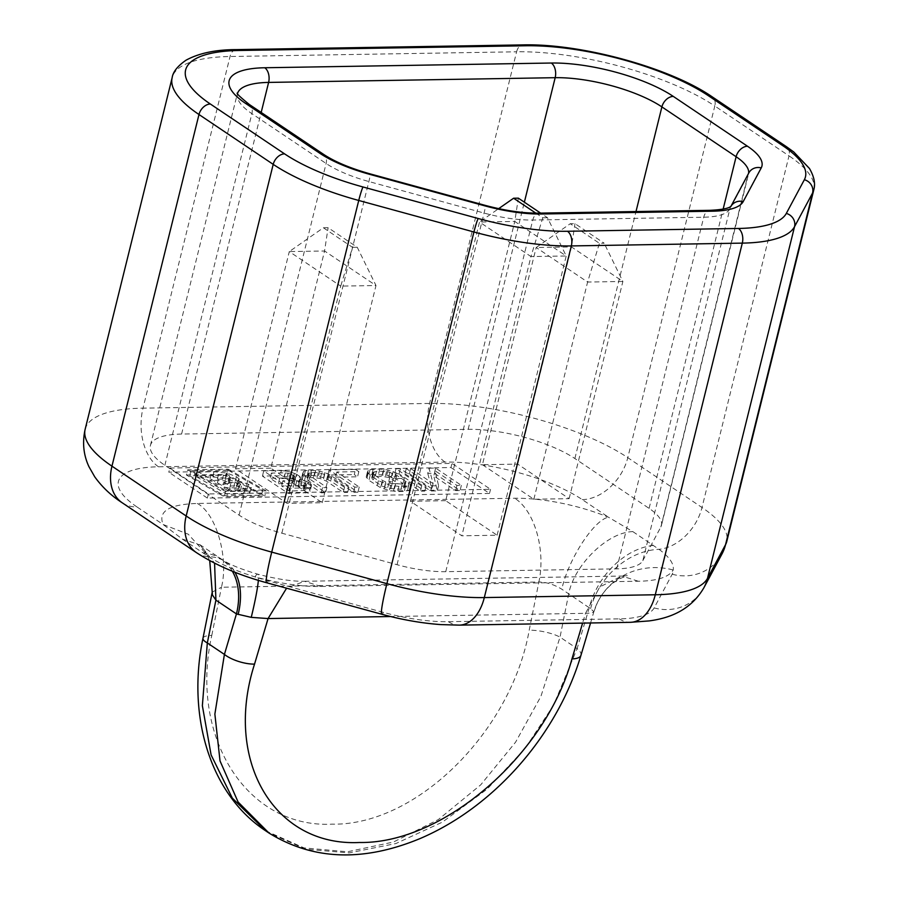 <?xml version="1.0" encoding="UTF-8"?>
<svg xmlns="http://www.w3.org/2000/svg" width="898" height="898" viewBox="0 0 898 898"><rect width="100%" height="100%" fill="white"/><g stroke="black" fill="none" stroke-linecap="round" stroke-linejoin="round"><path stroke-width="0.67" stroke-dasharray="4.49 3.37" d="M227.946 470.058L190.948 470.675L225.802 490.622L262.8 490.016L227.946 470.058L226.666 475.233L189.669 475.839L224.522 495.786L261.52 495.18L226.666 475.233M262.8 490.016L261.52 495.18M190.948 470.675L189.669 475.839M225.802 490.622L224.522 495.786M186.391 475.008L226.947 474.346L264.798 496.01L224.242 496.684L186.391 475.008L187.671 469.845L228.227 469.171L226.947 474.346M228.227 469.171L266.077 490.847L264.798 496.01M266.077 490.847L225.521 491.509L224.242 496.684M225.521 491.509L187.671 469.845M237.51 491.026L240.44 490.353L236.41 487.94L222.48 487.423L229.024 491.161L237.51 491.026L238.789 485.852L241.719 485.178L237.689 482.765L223.759 482.248L222.48 487.423M223.759 482.248L230.303 485.998L229.024 491.161M230.303 485.998L238.789 485.852M224.399 484.213L229.327 483.281L225.095 480.8L209.75 480.138L217.092 484.336L224.399 484.213L225.679 479.049L230.606 478.106L226.375 475.626L211.03 474.963L209.75 480.138M229.316 483.461L230.606 478.106L229.316 483.461M211.03 474.963L218.371 479.162L217.092 484.336M218.371 479.162L225.679 479.049M197.19 477.175L212.703 476.917L225.319 478.163L235.096 481.856L237.97 484.718L239.182 479.004L237.667 480.654L236.387 485.818L247.174 489.41L249.992 492.699L243.369 494.102L227.228 494.371L197.19 477.175L198.469 472L213.982 471.742L226.599 472.988L236.376 476.681L239.182 479.004L237.903 484.179L236.387 485.818M237.667 480.654L248.454 484.246L251.35 487.311L249.992 492.699L251.272 487.535L244.649 488.927L228.507 489.197L227.228 494.371M228.507 489.197L198.469 472M429.031 468.206L435.642 468.094L461.359 485.358L456.947 485.436L435.07 470.743L438.583 485.739L431.972 485.84L406.255 468.576L410.667 468.509L433.094 483.573L429.031 468.206L427.751 473.369L434.363 473.268L460.079 490.533L455.668 490.611L433.79 475.906L437.304 490.903L430.692 491.015L404.976 473.751L409.387 473.673L431.815 488.736L427.751 473.369M433.094 483.573L431.815 488.736M435.642 468.094L434.363 473.268M461.359 485.358L460.079 490.533M456.947 485.436L455.668 490.611M435.07 470.743L433.79 475.906M438.583 485.739L437.304 490.903M431.972 485.84L430.692 491.015M406.255 468.576L404.976 473.751M410.667 468.509L409.387 473.673M421.678 486.02L395.962 468.745L400.373 468.677L426.09 485.941L421.678 486.02L420.399 491.184L394.682 473.92L399.094 473.841L424.81 491.116L420.399 491.184M426.09 485.941L424.81 491.116M395.962 468.745L394.682 473.92M400.373 468.677L399.094 473.841M393.29 478.578L390.013 476.378L396.624 476.266L389.867 472.236L383.087 471.214L376.475 471.327L372.973 472.516L374.589 475.121L382.795 480.632L388.834 483.169L402.237 484.078L405.739 482.888L404.83 481.777L409.241 481.698L411.239 483.551L410.487 485.066L408.646 485.852L398.903 486.39L390.652 485.391L378.395 480.711L370.189 475.199L367.462 471.854L368.214 470.339L370.066 469.553L379.798 469.014L388.059 470.002L396.108 472.887L404.313 478.398L393.29 478.578L392.011 483.753L388.733 481.541L395.344 481.44L388.587 477.41L381.807 476.389L375.196 476.501L371.693 477.68L373.31 480.295L381.515 485.807L387.554 488.344L400.957 489.253L404.459 488.063L403.55 486.952L407.961 486.873L409.959 488.725L409.207 490.241L404.235 491.453L397.623 491.565L389.373 490.566L380.584 487.704L368.91 480.363L366.182 477.018L366.934 475.502L371.907 474.29L386.78 475.177L394.828 478.062L403.034 483.573L392.011 483.753M404.313 478.398L403.034 483.573M390.013 476.378L388.733 481.541M396.624 476.266L395.344 481.44M392.246 473.325L390.967 478.499M389.867 472.236L388.587 477.41M386.567 471.54L385.287 476.703M383.087 471.214L381.807 476.389M376.475 471.327L375.196 476.501M374.073 471.742L372.793 476.917M372.973 472.516L371.693 477.68M373.141 473.639L371.862 478.814M374.589 475.121L373.31 480.295M382.795 480.632L381.515 485.807M385.725 482.091L384.445 487.266M388.834 483.169L387.554 488.344M392.134 483.865L390.855 489.04M395.614 484.19L394.334 489.354M402.237 484.078L400.957 489.253M404.628 483.663L403.348 488.838M405.739 482.888L404.459 488.063M404.83 481.777L403.55 486.952M409.241 481.698L407.961 486.873M411.239 483.551L409.959 488.725M410.487 485.066L409.207 490.241M408.646 485.852L407.366 491.026M405.514 486.278L404.235 491.453M398.903 486.39L397.623 491.565M394.682 486.087L393.403 491.251M390.652 485.391L389.373 490.566M385.523 483.977L384.243 489.152M381.863 482.529L380.584 487.704M378.395 480.711L377.115 485.874M370.189 475.199L368.91 480.363M368.18 473.347L366.9 478.522M367.462 471.854L366.182 477.018M368.214 470.339L366.934 475.502M370.066 469.553L368.786 474.716M373.186 469.126L371.907 474.29M379.798 469.014L378.518 474.189M384.018 469.317L382.739 474.492M388.059 470.002L386.78 475.177M393.178 471.428L391.898 476.602M396.108 472.887L394.828 478.062M355.552 469.418L358.841 471.618L336.795 471.978L359.222 487.042L354.811 487.12L329.106 469.845L355.552 469.418L354.272 474.582L357.561 476.793L335.515 477.152L357.943 492.216L353.531 492.284L327.826 475.02L354.272 474.582M329.106 469.845L327.826 475.02M358.841 471.618L357.561 476.793M336.795 471.978L335.515 477.152M359.222 487.042L357.943 492.216M354.811 487.12L353.531 492.284M344.529 487.288L324.649 474.436L318.24 472.662L311.808 472.393L309.417 472.808L308.306 473.583L308.474 474.705L326.894 487.58L322.483 487.648L305.522 476.254L302.806 472.92L303.558 471.394L305.399 470.619L311.471 470.137L319.722 471.136L328.511 473.998L348.94 487.21L344.529 487.288L343.249 492.452L326.288 481.07L320.249 478.533L313.469 477.512L308.137 477.983L307.026 478.746L307.195 479.88L325.615 492.744L321.203 492.822L302.244 479.577L301.526 478.084L302.278 476.569L307.251 475.356L314.412 475.614L323.572 477.725L330.7 480.991L347.661 492.385L343.249 492.452M348.94 487.21L347.661 492.385M327.568 475.895L326.288 481.07M324.649 474.436L323.37 479.611M321.529 473.358L320.249 478.533M318.24 472.662L316.96 477.837M314.749 472.348L313.469 477.512M311.808 472.393L310.528 477.568M309.417 472.808L308.137 477.983M308.306 473.583L307.026 478.746M308.474 474.705L307.195 479.88M309.933 476.187L308.654 481.362M326.894 487.58L325.615 492.744M322.483 487.648L321.203 492.822M305.522 476.254L304.242 481.429M303.524 474.413L302.244 479.577M302.806 472.92L301.526 478.084M303.558 471.394L302.278 476.569M305.399 470.619L304.119 475.783M308.53 470.182L307.251 475.356M311.471 470.137L310.192 475.311M315.692 470.451L314.412 475.614M319.722 471.136L318.442 476.299M324.851 472.55L323.572 477.725M328.511 473.998L327.231 479.173M331.979 475.828L330.7 480.991M290.671 473.863L285.362 472.831L271.398 473.055L279.604 478.567L293.567 478.342L295.599 477.175L290.671 473.863L289.392 479.038L284.082 477.994L270.118 478.23L278.324 483.741L293.938 483.102L294.32 482.349L293.41 481.227L289.392 479.038M293.051 474.963L291.771 480.127M288.112 473.156L286.832 478.331M285.362 472.831L284.082 477.994M271.398 473.055L270.118 478.23M279.604 478.567L278.324 483.741M293.567 478.342L292.288 483.506M295.218 477.938L293.938 483.102M295.599 477.175L294.32 482.349M294.69 476.063L293.41 481.227M306.162 485.279L306.544 484.527L305.634 483.405L299.595 480.879L282.881 480.767L290.548 485.919L306.162 485.279L304.882 490.454L305.264 489.691L304.355 488.579L298.316 486.043L281.602 485.941L289.268 491.083L304.882 490.454M304.512 485.683L303.232 490.858M306.544 484.527L305.264 489.691M305.634 483.405L304.355 488.579M304.534 482.675L303.255 487.85M302.166 481.586L300.886 486.761M299.595 480.879L298.316 486.043M296.845 480.542L295.565 485.717M282.881 480.767L281.602 485.941M290.548 485.919L289.268 491.083M300.347 484.886L309.305 488.871L310.203 491.498L308.901 492.643L288.135 493.361L262.429 476.097L280.064 475.805L288.864 477.164L298.372 481.53L299.259 484.145L298.338 484.538L300.347 484.886L301.627 479.712L306.027 481.148L304.748 486.312M306.027 481.148L308.396 482.237L307.116 487.401M308.396 482.237L310.585 483.708L309.305 488.871M310.585 483.708L311.494 484.819L310.214 489.994M311.494 484.819L310.203 491.498M311.483 486.323L310.18 487.479L308.901 492.643M310.18 487.479L307.06 487.906L305.78 493.069M307.06 487.906L289.414 488.198L288.135 493.361M289.414 488.198L263.709 470.922L262.429 476.097M263.709 470.922L281.343 470.631L280.064 475.805M281.343 470.631L285.564 470.945L284.284 476.108M285.564 470.945L290.144 472L288.864 477.164M290.144 472L294.533 473.426L293.253 478.6M294.533 473.426L296.912 474.514L295.633 479.689M296.912 474.514L299.651 476.355L298.372 481.53M299.651 476.355L300.549 477.467L299.27 482.641M300.549 477.467L299.259 484.145M300.538 478.971L299.618 479.364L298.338 484.538M299.618 479.364L301.627 479.712M169.812 468.049L451.963 463.402L490.533 489.309L208.381 493.945L169.812 468.049L168.779 472.18L450.942 467.544L451.963 463.402M450.942 467.544L489.511 493.44L490.533 489.309M489.511 493.44L207.359 498.087L208.381 493.945M207.359 498.087L168.779 472.18M202.982 638.242A22.416 5.871 -168.7 0 1 211.793 635.414C189.029 736.764 246.681 828.54 332.148 824.151C416.414 825.745 511.355 731.466 529.214 630.194L538.879 582.005C546.197 582.039 553.841 584.43 561.8 589.189L590.592 608.664L593.87 611.718C592.983 612.728 590.188 613.255 585.507 613.323L582.6 623.111M265.595 830.762L304.029 847.914L347.492 851.775L393.492 842.01L438.404 819.526L480.711 784.863L515.598 742.141L540.888 696.421L560.026 637.142A22.416 5.871 11.3 0 0 529.214 630.194M212.231 592.108L221.447 587.236L211.793 635.414M632.854 531.627L658.986 549.318C669.425 556.985 674.174 563.877 673.242 570.005C668.741 577.234 657.1 580.972 638.321 581.242L320.9 586.461C302.244 586.821 280.277 583.621 254.998 576.898C236.309 571.083 220.897 564.371 208.763 556.726L182.283 539.047L163.122 524.499C157.767 511.321 169.161 504.306 197.302 503.464L514.722 498.244C542.201 498.042 576.965 504.553 608.406 517.169L632.854 531.627C607.519 532.009 573.777 565.403 568.602 594.319L560.026 637.142L577.111 648.614L553.662 705.009L525.072 748.505L487.098 789.151L442.321 822.164L395.827 843.57L349.165 852.887L306.027 849.272L268.906 832.985M653.396 545.423A67.249 48.615 123.9 0 0 589.144 608.103L577.111 648.614A22.416 8.026 -163.4 0 1 580.961 655.282M202.825 552.842A67.249 48.615 -56.1 0 1 221.031 558.96L221.031 558.96A67.249 48.615 -56.1 0 1 232.358 571.218M182.283 539.047L200.49 545.165L214.577 563.158M122.24 502.801A44.833 32.418 -56.1 0 0 136.99 506.955L163.122 524.499L188.254 534.209L207.18 555.054L209.75 560.633M136.99 506.955A100.879 31.318 -166.1 0 1 158.497 466.792L445.06 462.077A100.879 31.318 -166.1 0 1 582.274 499.614L608.406 517.169C593.634 520.29 568.4 559.274 561.8 589.189M590.558 622.976L593.87 611.718A67.249 63.78 -153.9 0 1 597.496 602.491A67.249 63.78 -153.9 0 0 597.496 602.491C601.851 593.915 607.441 587.146 614.254 582.196L619.721 578.716L627.309 575.674L621.854 576.056L599.763 586.922L585.507 613.323L390.596 616.533M482.428 464.704L533.861 499.243L569.13 498.659L517.697 464.12L482.428 464.704L536.185 247.511L587.606 282.051L622.875 281.467L571.454 246.928L536.185 247.511L570.264 223.714L599.426 243.291L604.152 243.212L574.989 223.636L570.264 223.714M533.861 499.243L587.606 282.051L599.426 243.291M517.697 464.12L571.454 246.928L574.989 223.636M569.13 498.659L622.875 281.467L604.152 243.212M270.814 468.184L235.545 468.767L286.967 503.307L322.236 502.723L270.814 468.184L324.56 250.991L289.291 251.575L323.381 227.778L352.532 247.354L340.724 286.114L375.993 285.53L357.258 247.276L328.107 227.699L323.381 227.778M235.545 468.767L289.291 251.575L340.724 286.114L286.967 503.307M322.236 502.723L375.993 285.53L324.56 250.991L328.107 227.699M352.532 247.354L357.258 247.276M445.689 500.691L410.42 501.275L461.841 535.803L497.11 535.23L445.689 500.691L514.79 221.447L479.521 222.019L498.671 208.65M410.42 501.275L479.521 222.019L530.954 256.559L461.841 535.803M535.837 213.152L542.762 217.799L530.954 256.559L566.223 255.975L547.488 217.731L540.63 213.118M497.11 535.23L566.223 255.975L514.79 221.447L518.337 198.144M542.762 217.799L547.488 217.731M642.822 560.655L660.872 526.946A67.249 20.879 13.9 0 0 661.467 525.397A67.249 20.879 13.9 0 0 649.097 508.38L574.877 458.541A78.463 24.358 13.9 0 0 468.15 429.334L181.587 434.06A78.463 24.358 13.9 0 0 150.426 445.43A78.463 24.358 13.9 0 0 164.862 465.287L239.081 515.126A67.249 20.879 13.9 0 0 281.849 533.188L397.039 564.707A67.249 20.879 13.9 0 0 445.745 571.678L616.713 568.861A67.249 20.879 13.9 0 0 642.822 560.655L729.85 209.01A67.249 20.879 -166.1 0 1 703.729 217.215L532.772 220.032A67.249 20.879 -166.1 0 1 484.067 213.062L368.876 181.542A67.249 20.879 -166.1 0 1 326.109 163.481L251.889 113.642A78.463 24.358 -166.1 0 1 237.454 93.785A78.463 24.358 -166.1 0 1 237.588 93.28M240.35 483.831L239.07 489.006M237.689 482.765L236.41 487.94M234.939 482.215L233.66 487.389M231.156 482.125L229.877 487.3M229.54 478.825L228.26 483.988M229.237 476.827L227.957 482.002M226.375 475.626L225.095 480.8M223.445 474.975L222.165 480.138M218.45 474.84L217.17 480.015M213.982 471.742L212.703 476.917M226.599 472.988L225.319 478.163M236.376 476.681L235.096 481.856M248.454 484.246L247.174 489.41M244.649 488.927L243.369 494.102M158.497 466.792A44.833 27.67 89.1 0 1 143.018 408.152L429.581 403.438A145.712 45.237 -166.1 0 1 627.781 457.666L702 507.505A134.498 41.757 -166.1 0 1 726.751 541.561M445.06 462.077A44.833 27.67 89.1 0 1 429.581 403.438L516.608 51.792L230.045 56.507A145.712 45.237 13.9 0 0 172.169 77.621M582.274 499.614A44.833 32.418 123.9 0 0 627.781 457.666L714.808 106.02A145.712 45.237 13.9 0 0 516.608 51.792A11.214 6.915 -90.9 0 1 522.849 44.9M197.302 503.464C216.362 513.533 228.968 558.186 221.447 587.236L538.879 582.005C545.849 549.801 534.579 510.715 514.722 498.244M196.46 552.64A44.833 32.418 -56.1 0 0 208.763 556.726A67.249 43.508 -59.4 0 1 224.006 560.823A67.249 43.508 -59.4 0 1 224.017 560.823A67.249 43.508 -59.4 0 1 234.95 572.25M590.592 608.664A67.249 52.791 129.2 0 1 658.986 549.318A44.833 32.418 123.9 0 0 702 507.505L789.016 155.859L714.808 106.02A11.214 8.104 -56.1 0 0 712.237 96.861M593.96 611.527L597.496 602.491A67.249 63.78 -153.9 0 1 673.242 570.005A89.665 27.838 -166.1 0 1 672.198 574.215L654.148 607.924A89.665 27.838 -166.1 0 1 619.328 618.868L448.371 621.685A89.665 27.838 -166.1 0 1 383.424 612.391L268.233 580.871A89.665 27.838 -166.1 0 1 254.998 576.898A67.249 5.781 -74.5 0 1 257.636 574.148A67.249 5.781 -74.5 0 1 258.343 580.355M268.233 580.871A44.833 3.356 -74.7 0 1 266.639 582.746M383.424 612.391A44.833 3.356 -74.7 0 1 381.83 614.254M448.371 621.685A44.833 27.67 -90.9 0 0 459.338 625.131M619.328 618.868A44.833 27.67 -90.9 0 0 630.306 622.325M654.148 607.924A44.833 42.487 -151.8 0 0 703.909 587.719M672.198 574.215A44.833 42.487 -151.8 0 0 721.958 554.01M638.321 581.242L621.865 576.056L304.433 581.275L286.585 588.201M320.9 586.461L304.433 581.275C292.288 581.5 276.685 579.131 257.636 574.148C242.348 569.635 231.145 565.201 224.006 560.823L198.941 544.053C198.885 542.964 201.623 546.635 207.18 555.043M85.153 429.266A145.712 45.237 -166.1 0 1 143.018 408.152L230.045 56.507A11.214 6.915 -90.9 0 1 236.286 49.615M813.768 189.916A134.498 41.757 13.9 0 0 789.016 155.859A11.214 8.104 -56.1 0 0 786.446 146.7M239.081 515.126L326.109 163.481A11.214 8.104 -56.1 0 0 323.538 154.321M281.849 533.188L368.876 181.542A11.214 0.842 -74.7 0 0 370.144 173.886M397.039 564.707L484.067 213.062A11.214 0.842 -74.7 0 0 485.335 205.406M445.745 571.678L532.772 220.032A11.214 6.915 -90.9 0 1 539.013 213.14M616.713 568.861L703.729 217.215A11.214 6.915 -90.9 0 1 709.981 210.323M660.872 526.946L747.888 175.301L729.85 209.01A11.214 10.619 -151.8 0 1 730.748 206.675A11.214 10.619 -151.8 0 1 730.927 206.349L730.748 206.675M748.573 173.37A67.249 20.879 -166.1 0 1 748.494 173.752A67.249 20.879 -166.1 0 1 747.888 175.301A11.214 10.619 -151.8 0 1 748.797 172.966L661.467 525.397M649.097 508.38L723.148 209.111M574.877 458.541L635.997 211.546M468.15 429.334L524.365 202.196M181.587 434.06L261.183 112.441M164.862 465.287L251.889 113.642A11.214 8.104 -56.1 0 0 249.318 104.482M240.44 490.353L241.719 485.178M207.191 555.054L209.705 560.61M150.426 445.43L237.51 93.022"/><path stroke-width="1.35" d="M214.577 563.158L215.913 600.122L207.326 642.946L202.364 705.693L211.109 754.949L232.335 798.131L265.595 830.762C210.278 794.416 186.593 716.301 202.982 638.242A22.416 5.871 -168.7 0 0 207.326 642.946L224.41 654.418A22.416 8.026 16.6 0 0 254.538 664.116L268.075 618.554L251.249 617.364L236.443 613.918L215.913 600.122L212.411 594.947L212.231 592.108L202.982 638.242M590.558 622.976L580.961 655.282A22.416 8.026 -163.4 0 1 571.959 658.896C545.928 754.679 443.489 843.918 359.458 842.492C273.744 846.713 223.613 759.977 254.538 664.116M580.961 655.282C571.813 685.758 557.411 714.662 537.745 741.984C523.489 761.706 507.258 779.397 489.073 795.067C467.499 813.588 444.555 828.068 420.23 838.496C363.409 862.091 312.964 860.25 268.895 832.985L238.071 801.981L220.021 760.932L214.869 714.101L224.41 654.418L236.443 613.918A67.249 48.615 -56.1 0 0 232.358 571.218M209.75 560.633L212.411 594.947M498.671 208.65L513.611 198.222L535.837 213.152M540.63 213.118L518.337 198.144L513.611 198.222M234.95 572.25A67.249 43.508 -59.4 0 1 238.127 614.468M196.46 552.64A44.833 32.418 -56.1 0 1 186.178 516.002L111.958 466.163A145.712 45.237 -166.1 0 1 85.153 429.266C82.201 442.512 83.48 454.994 88.969 466.724L94.75 476.849C102.091 487.053 111.262 495.707 122.24 502.801A44.833 32.418 -56.1 0 1 111.958 466.163L198.986 114.517L273.205 164.356A134.498 41.757 13.9 0 0 358.74 200.467L473.931 231.987A134.498 41.757 13.9 0 0 571.341 245.929L742.309 243.122A134.498 41.757 13.9 0 0 794.528 226.711L812.578 193.003A134.498 41.757 13.9 0 0 813.768 189.916L726.751 541.561A134.498 41.757 -166.1 0 1 725.55 544.648L707.501 578.357A134.498 41.757 -166.1 0 1 655.282 594.768L484.314 597.574A134.498 41.757 -166.1 0 1 386.903 583.633L271.724 552.113A134.498 41.757 -166.1 0 1 186.178 516.002L273.205 164.356A11.214 8.104 123.9 0 1 284.576 153.861A123.295 38.277 13.9 0 0 362.994 186.975A11.214 0.842 105.3 0 0 358.74 200.467L271.724 552.113A44.833 3.356 -74.7 0 0 266.639 582.746C239.126 575.248 215.722 565.212 196.46 552.64L122.24 502.801M582.6 623.111L571.959 658.896M390.596 616.533L268.075 618.554L286.585 588.201M258.343 580.355A67.249 5.781 -74.5 0 1 251.249 617.364M381.83 614.254A44.833 3.356 -74.7 0 1 386.903 583.633L473.931 231.987A11.214 0.842 105.3 0 1 478.174 218.495A123.295 38.277 13.9 0 0 567.469 231.269A11.214 6.915 89.1 0 1 571.341 245.929L484.314 597.574A44.833 27.67 -90.9 0 1 459.338 625.131L440.694 624.593C421.555 623.19 401.934 619.743 381.83 614.254L266.639 582.746M630.306 622.325A44.833 27.67 -90.9 0 0 655.282 594.768L742.309 243.122A11.214 6.915 89.1 0 0 738.437 228.462A123.295 38.277 13.9 0 0 786.311 213.421A11.214 10.619 28.2 0 1 794.528 226.711L707.501 578.357A44.833 42.487 -151.8 0 1 703.909 587.719C689.619 612.178 666.417 618.542 649.209 620.911L630.306 622.325L459.338 625.131M726.751 541.561L721.958 554.01A44.833 42.487 -151.8 0 0 725.55 544.648L812.578 193.003A11.214 10.619 28.2 0 0 804.361 179.712A123.295 38.277 13.9 0 0 782.764 145.667A11.214 8.104 -56.1 0 1 786.446 146.7L712.237 96.861C669.987 67.631 580.905 43.34 522.849 44.9L236.286 49.615C215.744 49.626 199.019 53.15 186.088 60.166C177.658 65.992 173.011 71.806 172.169 77.621A145.712 45.237 13.9 0 0 198.986 114.517A11.214 8.104 123.9 0 1 210.368 104.022L284.576 153.861M782.764 145.667L708.544 95.828A134.498 41.757 13.9 0 0 525.588 45.764L239.025 50.479A11.214 6.915 -90.9 0 0 236.286 49.615M239.025 50.479A134.498 41.757 13.9 0 0 210.368 104.022M525.588 45.764A11.214 6.915 -90.9 0 0 522.849 44.9M708.544 95.828A11.214 8.104 -56.1 0 1 712.237 96.861M786.311 213.421L804.361 179.712M567.469 231.269L738.437 228.462M362.994 186.975L478.174 218.495M723.148 209.111L736.113 156.735A67.249 20.879 -166.1 0 1 748.573 173.37M635.997 211.546L661.893 106.896L736.113 156.735A11.214 8.104 123.9 0 1 747.495 146.239A78.463 24.358 -166.1 0 1 761.235 167.904A11.214 10.619 -151.8 0 0 748.797 172.966L730.916 206.36A11.214 10.619 -151.8 0 1 743.185 201.623A78.463 24.358 -166.1 0 1 712.72 211.187A11.214 6.915 -90.9 0 0 709.981 210.323L539.013 213.14C523.152 213.309 505.26 210.727 485.335 205.406L370.144 173.886C350.321 168.296 334.786 161.775 323.538 154.321L249.318 104.482C239.755 96.737 235.815 92.921 237.51 93.022M524.365 202.196L555.177 77.688A78.463 24.358 -166.1 0 1 661.893 106.896A11.214 8.104 123.9 0 1 673.275 96.4L747.495 146.239M261.183 112.441L268.614 82.414L555.177 77.688A11.214 6.915 89.1 0 0 551.305 63.028A89.665 27.838 -166.1 0 1 673.275 96.4M237.588 93.28A78.463 24.358 -166.1 0 1 268.614 82.414A11.214 6.915 89.1 0 0 264.742 67.754L551.305 63.028M712.72 211.187L541.763 214.005A78.463 24.358 -166.1 0 1 484.931 205.878L369.751 174.358A78.463 24.358 -166.1 0 1 319.845 153.289A11.214 8.104 -56.1 0 1 323.538 154.321M319.845 153.289L245.637 103.45A11.214 8.104 -56.1 0 1 249.318 104.482M541.763 214.005A11.214 6.915 -90.9 0 0 539.013 213.14M761.235 167.904L743.185 201.623M245.637 103.45A89.665 27.838 -166.1 0 1 264.742 67.754M268.895 832.985L265.595 830.762M209.705 560.61L212.231 592.108M721.958 554.01L703.909 587.719M172.169 77.621L85.153 429.266M813.768 189.916C815.586 183.776 814.16 176.648 809.48 168.51L793.742 151.964L786.446 146.7M730.748 206.675L731.017 206.271C730.882 205.597 731.735 209.313 709.981 210.323"/></g></svg>

